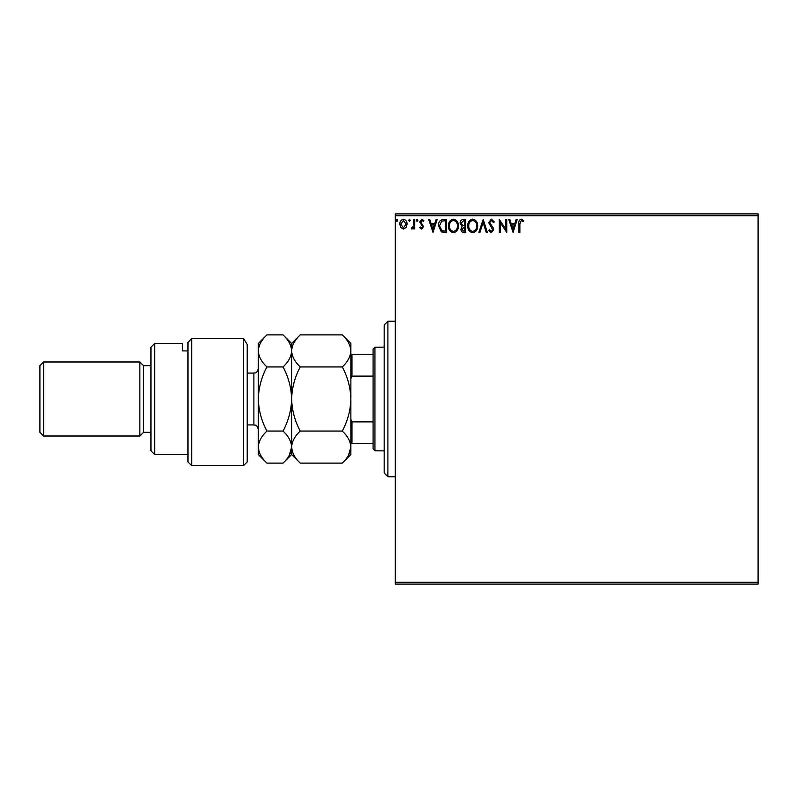 <?xml version="1.0" encoding="UTF-8"?>
<svg xmlns="http://www.w3.org/2000/svg" width="798" height="798" viewBox="0 0 798 798"><rect width="100%" height="100%" fill="white"/><g stroke="black" fill="none" stroke-linecap="round" stroke-linejoin="round"><path stroke-width="1.2" d="M406.122 227.52L403.439 229.086L400.756 227.53L399.788 224.158C399.758 221.475 400.975 219.849 403.439 219.28C405.903 219.849 407.12 221.475 407.09 224.158L406.122 227.52M414.731 219.45L414.731 228.916L413.733 228.916L413.733 227.53L412.007 229.086L411.249 228.757L411.718 227.749L413.583 225.884L413.733 219.45L414.731 219.45M421.643 229.086L419.718 227.739L420.297 226.921L421.573 227.919L422.541 226.652L419.718 222.024L421.823 219.28L423.868 220.567L423.299 221.445L421.933 220.448L420.716 221.974L423.539 226.602L421.643 229.086M443.449 219.45L446.461 219.45L446.461 232.408L441.414 231.939L438.491 225.764C438.341 222.024 439.997 219.919 443.449 219.45M465.733 219.45L465.733 232.408L463.897 232.408C461.922 232.308 460.935 231.24 460.915 229.196L462.132 226.442L460.087 223.131C460.097 220.986 461.114 219.759 463.139 219.45L465.733 219.45M483.179 219.45L487.329 232.408L486.241 232.408L483.089 222.582L479.937 232.408L478.86 232.408L483.179 219.45M505.762 219.45L506.76 219.45L506.76 232.408L500.286 222.742L500.286 232.408L499.289 232.408L499.289 219.45L505.762 229.086L505.762 219.45M519.887 223.789L519.887 232.408L518.89 232.408L518.89 223.659C518.491 221.305 519.279 219.789 521.264 219.121L523.707 220.617L523.199 221.605L521.274 220.448L519.887 223.789M395.299 215.749L395.299 213.894L758.1 213.894L758.1 215.749L395.299 215.749L395.299 582.251L758.1 582.251L758.1 584.106L395.299 584.106L395.299 582.251M758.1 215.749L758.1 582.251M513.074 232.408L508.755 219.45L509.842 219.45L511.169 223.6L514.81 223.6L516.146 219.45L517.224 219.45L513.074 232.408M491.388 219.121L494.301 221.954L493.493 222.602L491.468 220.448L489.653 222.642L493.124 227.739L493.643 229.714L491.329 232.737L488.825 230.542L489.603 229.754L491.339 231.41L492.645 229.774L488.655 222.622L491.388 219.121M477.693 225.874C477.763 229.565 476.127 231.859 472.775 232.737C469.344 231.939 467.658 229.674 467.728 225.934C467.658 222.233 469.314 219.959 472.695 219.121C476.077 219.929 477.743 222.183 477.693 225.874M458.421 225.874C458.501 229.565 456.855 231.859 453.503 232.737C450.072 231.939 448.386 229.674 448.456 225.934C448.396 222.233 450.052 219.959 453.424 219.121C456.805 219.929 458.471 222.183 458.421 225.874M433.005 232.408L428.686 219.45L429.773 219.45L431.1 223.6L434.74 223.6L436.077 219.45L437.164 219.45L433.005 232.408M417.893 220.368L417.055 221.445L416.227 220.368L417.055 219.28L417.893 220.368M410.252 220.368L409.414 221.445L408.586 220.368L409.414 219.28L410.252 220.368M397.793 220.368L396.955 221.445L396.127 220.368L396.955 219.28L397.793 220.368M511.598 224.936L512.994 229.285L514.391 224.936L511.598 224.936M468.725 225.934C468.675 228.906 470.012 230.722 472.725 231.41C475.438 230.692 476.755 228.846 476.695 225.874C476.745 222.931 475.418 221.116 472.725 220.448C469.992 221.116 468.655 222.951 468.725 225.934M463.698 231.081L464.735 231.081L464.735 226.921L461.912 229.176L463.698 231.081M464.236 225.595L464.735 220.777L463.598 220.777L461.084 223.131L462.65 225.445L464.236 225.595M449.454 225.934C449.404 228.906 450.74 230.722 453.454 231.41C456.167 230.692 457.483 228.846 457.424 225.874C457.473 222.931 456.147 221.116 453.454 220.448C450.72 221.116 449.384 222.951 449.454 225.934M445.464 231.081L445.464 220.777L441.733 221.106L439.489 225.764L441.942 230.712L445.464 231.081M431.528 224.936L432.925 229.285L434.321 224.936L431.528 224.936M400.776 224.148L403.439 227.919L406.092 224.148L403.439 220.448L400.776 224.148M387.898 476.745L384.187 473.044L384.187 324.956L387.898 321.255L387.898 476.745L395.299 476.745M374.94 450.83L373.085 448.975L373.085 349.025L374.94 347.17L374.94 450.83L384.187 450.83M374.94 347.17L384.187 347.17M373.085 443.429L350.871 443.429M350.871 419.359L351.988 421.893L351.988 443.429M373.085 421.893L351.988 421.893M373.085 376.107L351.988 376.107L350.871 378.641M350.871 354.571L351.988 354.571L351.988 376.107M373.085 354.571L351.988 354.571M247.22 461.932L243.51 465.633L243.51 338.422L247.22 344.497L247.22 461.932M154.662 454.531L150.962 450.83L150.962 347.17L154.662 343.469L154.662 454.531L187.979 454.531M143.56 432.317L143.56 365.684L139.859 361.983L139.859 436.017L143.56 432.317L150.962 432.317M43.601 436.017L39.9 432.317L39.9 365.684L43.601 361.983L43.601 436.017L139.859 436.017M43.601 361.983L139.859 361.983M143.56 365.684L150.962 365.684M187.979 350.911L182.433 350.911L182.433 343.469L182.433 350.911M154.662 343.469L182.433 343.469M187.979 342.522L191.68 338.422L191.68 465.633L187.979 461.932L187.979 342.522L191.68 338.422L243.51 338.422L247.22 344.497M342.282 431.06C347.649 436.047 350.512 441.394 350.871 447.089C350.541 452.725 347.679 458.062 342.282 463.119L300.228 463.119C294.861 458.132 291.998 452.785 291.639 447.089C291.968 441.464 294.831 436.117 300.228 431.06L342.282 431.06C347.679 420.945 350.541 410.262 350.871 399C350.512 387.609 347.649 376.925 342.282 366.94L300.228 366.94C294.841 361.903 291.978 356.566 291.639 350.911C291.978 345.245 294.841 339.898 300.228 334.881L342.282 334.881C347.669 339.908 350.531 345.255 350.871 350.911C350.531 356.576 347.669 361.913 342.282 366.94M300.228 431.06C294.861 421.075 291.998 410.391 291.639 399C291.968 387.738 294.831 377.055 300.228 366.94M348.487 455.309L350.871 447.089L350.871 343.469L342.282 334.881M300.228 463.119L291.639 454.531L291.639 447.089L292.347 451.528M289.265 455.309L291.639 447.089L291.639 343.469L300.228 334.881M342.282 463.119L350.871 454.531L350.871 447.089M291.639 447.089C291.31 452.725 288.447 458.062 283.051 463.119L266.911 463.119C261.545 458.132 258.682 452.785 258.323 447.089L258.323 343.469L266.911 334.881L283.051 334.881C288.437 339.908 291.3 345.255 291.639 350.911C291.3 356.576 288.437 361.923 283.051 366.94C288.417 376.925 291.28 387.609 291.639 399C291.31 410.262 288.447 420.945 283.051 431.06C288.417 436.047 291.28 441.394 291.639 447.089M266.911 463.119L258.323 454.531L258.323 447.089L259.151 451.897M258.323 447.089C258.652 441.464 261.515 436.117 266.911 431.06C261.545 421.075 258.682 410.391 258.323 399C258.652 387.738 261.515 377.055 266.911 366.94C261.525 361.903 258.662 356.566 258.323 350.911C258.662 345.245 261.535 339.898 266.911 334.881M266.911 366.94L283.051 366.94M266.911 431.06L283.051 431.06M247.22 424.915L253.884 424.915L253.884 373.085C255.23 372.187 256.148 374.791 258.323 368.646M387.898 321.255L395.299 321.255M191.68 465.633L243.51 465.633M291.639 454.531L283.051 463.119M291.639 343.469L283.051 334.881M247.22 373.085L253.884 373.085M253.884 424.915C255.21 425.723 256.318 423.409 258.323 429.354"/></g></svg>
